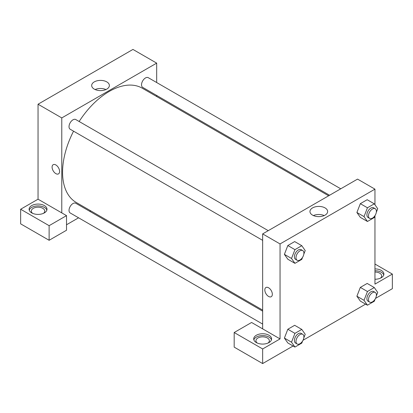 <?xml version="1.0" encoding="UTF-8"?>
<svg xmlns="http://www.w3.org/2000/svg" width="413" height="413" viewBox="0 0 413 413"><rect width="100%" height="100%" fill="white"/><g stroke="black" fill="none" stroke-linecap="round" stroke-linejoin="round"><path stroke-width="0.62" d="M20.65 209.241L20.65 223.851L49.121 240.289L49.121 225.679L20.65 209.241L38.048 199.195L38.048 104.221L132.95 49.431L156.677 63.127L156.677 82.533M31.724 205.586A8.947 5.168 180 0 1 41.47 204.466A8.947 5.168 180 0 1 46.994 209.241A8.947 5.168 180 0 1 38.048 214.404A8.947 5.168 180 0 1 29.101 209.241A8.947 5.168 180 0 1 31.724 205.586M38.048 199.195L66.519 215.632L49.121 225.679M46.855 210.155A8.947 5.168 0 0 0 40.727 206.139A8.947 5.168 0 0 0 31.724 207.414A8.947 5.168 0 0 0 29.24 210.155M32.627 213.351A6.711 3.872 180 0 1 31.336 211.069A6.711 3.872 180 0 1 35.482 207.486A6.711 3.872 180 0 1 42.792 208.328A6.711 3.872 180 0 1 44.759 211.069A6.711 3.872 180 0 1 43.468 213.351M66.519 215.632L66.519 230.242L49.121 240.289M156.677 95.449L156.677 96.518M106.781 89.115A8.849 5.111 180 0 1 97.138 90.22A8.849 5.111 180 0 1 91.676 85.501A8.849 5.111 180 0 1 100.524 80.396A8.849 5.111 180 0 1 109.373 85.501A8.849 5.111 180 0 1 106.781 89.115M61.774 212.891L61.774 117.922L38.048 104.221M61.774 117.922L156.677 63.127M105.94 89.544A8.849 5.111 0 0 0 95.109 89.544M90.69 210.811L89.766 211.342M78.578 217.801L66.519 224.765M53.189 164.689A5.312 3.067 -120 0 0 52.374 168.943A5.312 3.067 -120 0 0 55.843 173.625A5.312 3.067 60 0 1 52.374 168.943A5.312 3.067 60 0 1 53.189 164.689A5.312 3.067 60 0 1 58.501 167.755A5.312 3.067 60 0 1 58.501 173.888A5.312 3.067 60 0 1 55.843 173.625A5.312 3.067 -120 0 0 58.501 173.888M262.653 240.351L70.179 129.228A5.591 3.227 -60 0 1 70.179 122.769A5.591 3.227 -60 0 1 75.77 119.543L268.243 230.666M262.653 324.076L70.179 212.953A5.591 3.227 -60 0 1 70.179 206.495A5.591 3.227 -60 0 1 75.77 203.263L262.653 311.159M329.564 195.261L142.681 87.37A5.591 3.227 -60 0 1 142.681 80.912A5.591 3.227 -60 0 1 148.272 77.68L340.746 188.808M262.653 310.091L76.229 202.463A65.987 38.099 -60 0 1 73.555 131.179M79.146 121.494A65.987 38.099 -60 0 1 142.217 88.17L328.64 195.798M262.653 328.867L251.579 322.476L234.181 332.522L262.653 348.959L280.05 338.913L262.653 328.867L262.653 233.897L357.555 179.103L374.952 189.149L374.952 204.76M234.181 332.522L234.181 347.132L262.653 363.569L293.091 345.996M303.013 340.266L365.598 304.133M375.515 298.408L392.35 288.687L392.35 274.077L374.952 284.123L374.952 215.834M374.952 272.028A6.711 3.872 180 0 1 379.697 273.163A6.711 3.872 180 0 1 381.664 275.905A6.711 3.872 180 0 1 380.373 278.186M383.76 274.991A8.947 5.168 0 0 0 374.952 270.737M374.952 268.909A8.947 5.168 180 0 1 383.899 274.077A8.947 5.168 180 0 1 374.952 279.245M257.227 343.022A6.711 3.872 180 0 1 255.941 340.74A6.711 3.872 180 0 1 262.653 336.863A6.711 3.872 180 0 1 269.359 340.74A6.711 3.872 180 0 1 268.073 343.022M271.455 339.827A8.947 5.168 0 0 0 265.327 335.81A8.947 5.168 0 0 0 256.323 337.085A8.947 5.168 0 0 0 253.845 339.827M256.323 335.258A8.947 5.168 180 0 1 266.075 334.138A8.947 5.168 180 0 1 271.599 338.913A8.947 5.168 180 0 1 262.653 344.081A8.947 5.168 180 0 1 253.701 338.913A8.947 5.168 180 0 1 256.323 335.258M262.653 348.959L262.653 363.569M374.952 264.031L392.35 274.077M375.123 299.115L374.297 301.247L367.446 305.202L364.023 300.328L367.446 291.506L360.327 287.396L367.178 283.442L360.327 287.396L356.904 296.219L360.327 301.092L356.894 296.229M375.123 215.395L374.297 217.527L367.446 221.482L360.327 217.372L356.894 212.509M367.446 221.482L364.023 216.608L367.446 207.78L360.327 203.671L367.178 199.716L360.327 203.671L356.904 212.499L360.327 217.372M302.615 257.253L301.789 259.385L294.939 263.339L287.825 259.23L284.392 254.372M294.939 263.339L291.516 258.471L294.939 249.643L287.825 245.534L294.67 241.579L287.825 245.534L284.397 254.362L287.825 259.23M294.939 333.363L287.825 329.254L294.67 325.299L287.825 329.254L284.397 338.082L287.825 342.955L284.397 338.082L291.516 342.191L294.939 333.363L301.789 329.409L305.212 334.282L303.808 337.906M280.05 338.913L280.05 243.938L374.952 189.149M325.057 207.909A8.849 5.111 180 0 1 327.648 211.523A8.849 5.111 180 0 1 318.8 216.629A8.849 5.111 180 0 1 309.951 211.523A8.849 5.111 180 0 1 315.413 206.805A8.849 5.111 180 0 1 325.057 207.909M280.05 243.938L262.653 233.897M324.215 215.56A8.849 5.111 0 0 0 313.384 215.56M265.926 287.51A5.312 3.067 -120 0 0 265.11 291.769A5.312 3.067 -120 0 0 268.584 296.446A5.312 3.067 60 0 1 265.11 291.769A5.312 3.067 60 0 1 265.926 287.51A5.312 3.067 60 0 1 271.238 290.576A5.312 3.067 60 0 1 271.238 296.71A5.312 3.067 60 0 1 268.579 296.446A5.312 3.067 -120 0 0 271.238 296.71M294.939 249.643L301.789 245.689L305.212 250.562L303.808 254.186M302.744 250.583L301.16 249.674A5.591 3.227 120 0 0 296.854 251.171A5.591 3.227 120 0 0 294.412 256.798A5.591 3.227 120 0 0 295.569 259.359L297.148 260.273A5.591 3.227 120 0 0 302.744 257.041A5.591 3.227 120 0 0 302.744 250.583A5.591 3.227 120 0 0 298.434 252.085A5.591 3.227 120 0 0 295.992 257.712A5.591 3.227 120 0 0 297.148 260.273M291.516 258.471L284.397 254.362M301.789 245.689L294.67 241.579M367.446 207.78L374.297 203.826L377.719 208.699L376.315 212.323M375.247 208.725L373.667 207.811A5.591 3.227 120 0 0 369.356 209.308A5.591 3.227 120 0 0 366.914 214.936A5.591 3.227 120 0 0 368.076 217.496L369.656 218.41A5.591 3.227 120 0 0 375.247 215.183A5.591 3.227 120 0 0 375.247 208.725A5.591 3.227 120 0 0 370.941 210.222A5.591 3.227 120 0 0 368.499 215.849A5.591 3.227 120 0 0 369.656 218.41M364.023 216.608L356.904 212.499M374.297 203.826L367.178 199.716M302.615 340.978L301.789 343.11L294.939 347.065L291.516 342.191M302.744 334.308L301.16 333.394A5.591 3.227 120 0 0 296.854 334.891A5.591 3.227 120 0 0 294.412 340.519A5.591 3.227 120 0 0 295.569 343.079L297.148 343.993A5.591 3.227 120 0 0 302.744 340.766A5.591 3.227 120 0 0 302.744 334.308A5.591 3.227 120 0 0 298.434 335.805A5.591 3.227 120 0 0 295.992 341.432A5.591 3.227 120 0 0 297.148 343.993M294.939 347.065L287.825 342.955M301.789 329.409L294.67 325.299M367.446 291.506L374.297 287.551L377.719 292.425L376.315 296.049M375.247 292.445L373.667 291.532A5.591 3.227 120 0 0 369.356 293.034A5.591 3.227 120 0 0 366.914 298.661A5.591 3.227 120 0 0 368.076 301.222L369.656 302.13A5.591 3.227 120 0 0 375.247 298.904A5.591 3.227 120 0 0 375.247 292.445A5.591 3.227 120 0 0 370.941 293.942A5.591 3.227 120 0 0 368.499 299.575A5.591 3.227 120 0 0 369.656 302.13M367.446 305.202L360.327 301.092M364.023 300.328L356.904 296.219M374.297 287.551L367.178 283.442"/></g></svg>
